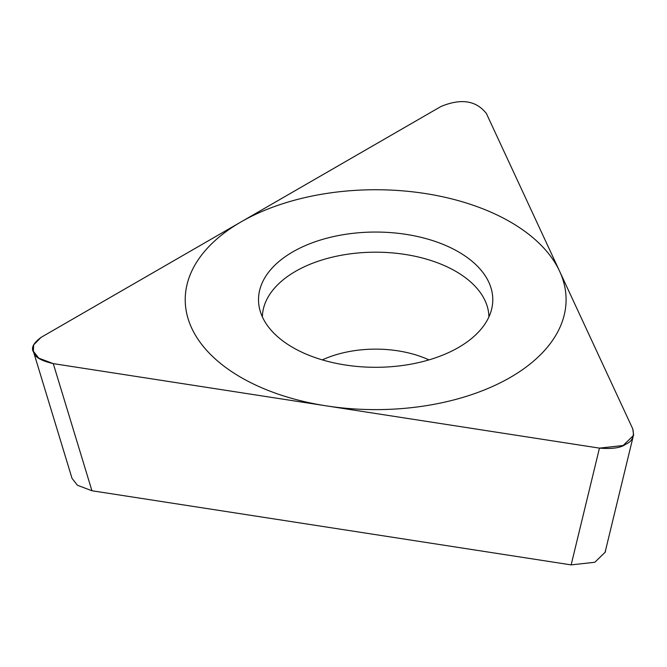 <?xml version="1.0" encoding="UTF-8"?>
<svg xmlns="http://www.w3.org/2000/svg" width="667" height="667" viewBox="0 0 667 667"><rect width="100%" height="100%" fill="white"/><g stroke="black" fill="none" stroke-linecap="round" stroke-linejoin="round"><path stroke-width="1" d="M41.087 337.36L33.675 344.847L33.358 351.234L38.761 358.137L53.277 363.623L599.458 448.124L623.111 445.506L633.65 435.318L632.766 428.889L486.418 113.557C476.221 100.5 461.055 98.157 440.92 106.52L41.087 337.36L440.92 106.52C461.055 98.157 476.221 100.5 486.418 113.557L632.766 428.889C634.55 436.335 632.249 441.412 625.863 444.139C621.152 447.824 612.348 449.149 599.458 448.124L53.277 363.623C41.221 360.797 34.742 357.112 33.859 352.551C30.682 348.357 33.092 343.288 41.087 337.36M458.479 251.859A117.134 67.625 180 0 1 491.871 308.112A117.134 67.625 180 0 1 413.632 363.648A117.134 67.625 180 0 1 292.83 347.499A117.134 67.625 180 0 1 259.43 308.112A117.134 67.625 180 0 1 324.154 238.936A117.134 67.625 180 0 1 458.479 251.859M605.594 550.225L605.344 552.084L594.797 562.273L571.144 564.891L91.946 490.754L77.439 485.268L72.028 478.364L33.35 351.234M488.911 316.917A113.265 65.391 180 0 0 455.744 271.336A113.265 65.391 0 0 0 332.833 257.037A113.265 65.391 0 0 0 262.389 316.917M241.004 377.422A190.429 109.938 0 0 0 510.305 377.422A190.429 109.938 0 0 0 510.305 221.936A190.429 109.938 0 0 0 241.004 221.936A190.429 109.938 0 0 0 241.004 377.422M91.946 490.754L53.277 363.623M571.144 564.891L599.458 448.124M428.973 359.888A85.626 49.433 0 0 0 322.328 359.888M605.152 552.043L633.108 436.743"/></g></svg>
